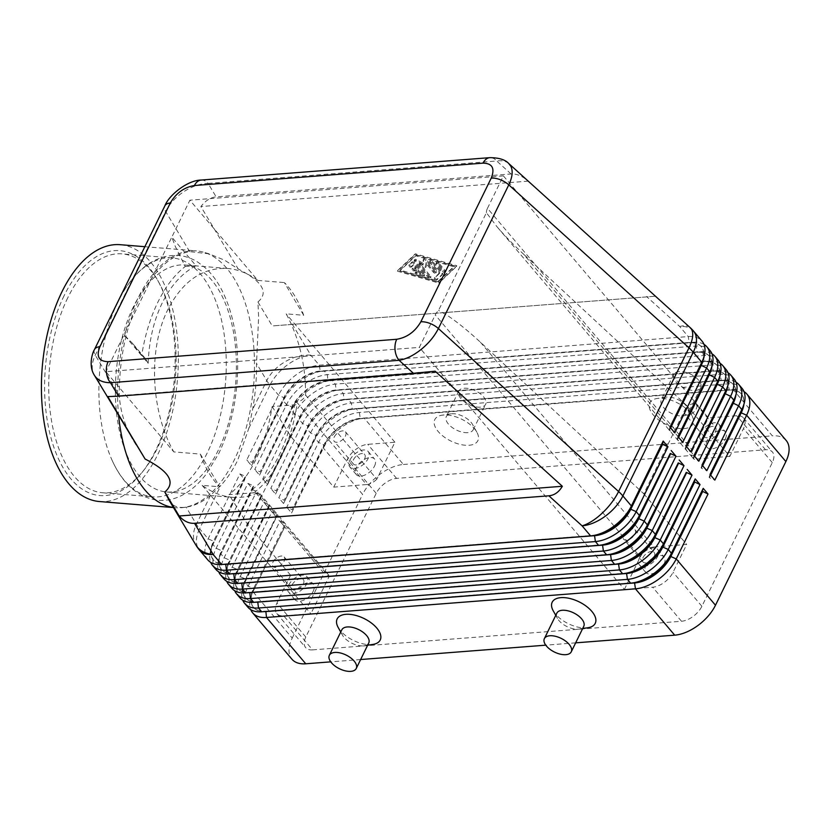 <?xml version="1.0" encoding="UTF-8"?>
<svg xmlns="http://www.w3.org/2000/svg" width="829" height="829" viewBox="0 0 829 829"><rect width="100%" height="100%" fill="white"/><g stroke="black" fill="none" stroke-linecap="round" stroke-linejoin="round"><path stroke-width="0.62" stroke-dasharray="4.14 3.11" d="M133.448 306.751A113.863 59.999 94.6 0 0 118.278 425.028A113.863 59.999 94.6 0 0 166.639 491.97A113.863 59.999 94.6 0 0 218.286 450.22A113.863 59.999 94.6 0 0 233.457 331.942A113.863 59.999 94.6 0 0 185.095 265A113.863 59.999 94.6 0 0 133.448 306.751M508.778 163.562C505.959 161.085 501.939 160.235 496.716 161.002A14.984 9.782 85.6 0 0 490.012 157.645M201.146 180.059L201.24 180.048A14.984 9.782 -94.4 0 1 208.089 183.396C200.131 183.592 192.007 186.37 183.727 191.727C175.541 197.261 169.52 203.851 165.655 211.478A14.984 7.616 26.1 0 1 164.784 206.038M168.567 499.369L168.961 500.011C171.893 505.949 177.624 508.332 186.142 507.161C194.525 505.897 202.67 501.939 210.587 495.296L220.815 485.473C227.281 478.385 232.897 469.991 237.664 460.292L248.793 428.355L252.565 409.599C255.363 394.376 256.689 379.008 256.534 363.475L258.617 316.989L257.933 301.984L272.275 325.952L655.449 296.222L528.228 181.147C522.363 176.017 516.654 173.634 511.089 173.986L216.151 196.877C210.597 197.385 205.509 200.608 200.877 206.556L238.203 268.979L224.68 260.233L209.012 253.809L189.654 251.622C170.225 255.104 153.5 270.7 139.49 298.419C125.946 326.947 119.21 359.237 119.262 395.319C120.474 412.78 125.728 428.759 135.023 443.256L135.935 444.8M742.525 408.51A31.761 17.855 -40.3 0 0 742.38 395.62A31.761 17.855 -40.3 0 0 741.136 393.785A31.761 17.855 -40.3 0 0 728.94 389.744L360.004 418.365A31.761 17.855 -40.3 0 0 339.517 426.883A31.761 17.855 -40.3 0 0 323.973 444.8L292.191 509.69L286.772 507.286L318.564 442.396A35.958 20.207 139.7 0 1 336.159 422.116A35.958 20.207 139.7 0 1 359.351 412.479L728.287 383.848A35.958 20.207 139.7 0 1 742.1 388.418M786.141 440.427A35.958 20.207 -40.3 0 0 772.338 435.847L733.095 389.526L364.159 418.148A35.958 20.207 -40.3 0 0 361.786 418.438A35.958 20.207 -40.3 0 0 340.957 427.785A35.958 20.207 -40.3 0 0 323.372 448.074L291.58 512.964L286.772 507.286M744.027 391.651A35.958 20.207 -40.3 0 0 733.095 389.526L729.261 390.117A31.761 17.855 139.7 0 1 741.458 394.158A31.761 17.855 139.7 0 1 742.701 396.003A31.761 17.855 139.7 0 1 743.914 404.314M283.57 503.504L316.284 435.722A31.761 17.855 139.7 0 1 331.828 417.806A31.761 17.855 139.7 0 1 350.221 409.547A31.761 17.855 139.7 0 1 352.315 409.298L356.149 408.697L359.351 412.479L360.325 418.749L364.159 418.148L403.402 464.478A35.958 20.207 -40.3 0 0 380.2 474.115A35.958 20.207 -40.3 0 0 362.615 494.395L323.372 448.074L324.294 445.173A31.761 17.855 139.7 0 1 339.838 427.256A31.761 17.855 139.7 0 1 358.221 418.997A31.761 17.855 139.7 0 1 360.325 418.749L729.261 390.117L728.287 383.848L725.085 380.065L356.149 408.697A35.958 20.207 -40.3 0 0 353.776 408.977A35.958 20.207 -40.3 0 0 332.947 418.334A35.958 20.207 -40.3 0 0 315.362 438.614L283.57 503.504L278.762 497.835L310.554 432.945A35.958 20.207 139.7 0 1 328.149 412.655A35.958 20.207 139.7 0 1 351.341 403.018L720.277 374.397A35.958 20.207 139.7 0 1 734.09 378.967M703.987 344.377A35.958 20.207 -40.3 0 0 693.044 342.253L324.108 370.874A35.958 20.207 -40.3 0 0 321.735 371.164A35.958 20.207 -40.3 0 0 300.917 380.511A35.958 20.207 -40.3 0 0 283.331 400.801L251.539 465.691L246.731 460.012L278.523 395.122A35.958 20.207 139.7 0 1 296.108 374.843A35.958 20.207 139.7 0 1 319.31 365.206L688.246 336.574A35.958 20.207 139.7 0 1 702.049 341.144M734.515 399.05A31.761 17.855 -40.3 0 0 734.37 386.169A31.761 17.855 -40.3 0 0 733.126 384.324A31.761 17.855 -40.3 0 0 720.929 380.283L351.993 408.915A31.761 17.855 -40.3 0 0 331.507 417.422A31.761 17.855 -40.3 0 0 315.973 435.339L284.181 500.239L278.762 497.835M736.028 382.2A35.958 20.207 -40.3 0 0 725.085 380.065L721.251 380.666A31.761 17.855 139.7 0 1 733.447 384.708A31.761 17.855 139.7 0 1 734.691 386.542A31.761 17.855 139.7 0 1 735.903 394.853M726.505 389.599A31.761 17.855 -40.3 0 0 726.359 376.708A31.761 17.855 -40.3 0 0 725.116 374.874A31.761 17.855 -40.3 0 0 712.919 370.832L343.983 399.464A31.761 17.855 -40.3 0 0 323.497 407.972A31.761 17.855 -40.3 0 0 307.963 425.888L276.171 490.778L270.762 488.385L302.544 423.484A35.958 20.207 139.7 0 1 320.139 403.205A35.958 20.207 139.7 0 1 343.33 393.568L712.266 364.947A35.958 20.207 139.7 0 1 726.08 369.516M728.017 372.749A35.958 20.207 -40.3 0 0 717.075 370.615L348.139 399.246A35.958 20.207 -40.3 0 0 345.766 399.526A35.958 20.207 -40.3 0 0 324.947 408.873A35.958 20.207 -40.3 0 0 307.352 429.163L275.56 494.053L270.762 488.385M275.56 494.053L308.284 426.272A31.761 17.855 139.7 0 1 323.818 408.355A31.761 17.855 139.7 0 1 342.211 400.086A31.761 17.855 139.7 0 1 344.304 399.837L713.241 371.216A31.761 17.855 139.7 0 1 725.437 375.247A31.761 17.855 139.7 0 1 726.681 377.091A31.761 17.855 139.7 0 1 727.893 385.402M718.494 380.148A31.761 17.855 -40.3 0 0 718.349 367.257A31.761 17.855 -40.3 0 0 717.116 365.413A31.761 17.855 -40.3 0 0 704.909 361.382L335.973 390.003A31.761 17.855 -40.3 0 0 315.486 398.521A31.761 17.855 -40.3 0 0 299.953 416.438L268.161 481.328L262.752 478.924L294.544 414.034A35.958 20.207 139.7 0 1 312.129 393.754A35.958 20.207 139.7 0 1 335.32 384.117L704.256 355.486A35.958 20.207 139.7 0 1 718.069 360.055M720.007 363.289A35.958 20.207 -40.3 0 0 709.064 361.164L340.128 389.785A35.958 20.207 -40.3 0 0 337.755 390.065A35.958 20.207 -40.3 0 0 316.937 399.423A35.958 20.207 -40.3 0 0 299.342 419.702L267.549 484.602L262.752 478.924M267.549 484.602L300.274 416.811A31.761 17.855 139.7 0 1 315.808 398.894A31.761 17.855 139.7 0 1 334.201 390.635A31.761 17.855 139.7 0 1 336.294 390.386L705.23 361.755A31.761 17.855 139.7 0 1 717.437 365.796A31.761 17.855 139.7 0 1 718.67 367.641A31.761 17.855 139.7 0 1 719.893 375.951M710.484 370.687A31.761 17.855 -40.3 0 0 710.339 357.807A31.761 17.855 -40.3 0 0 709.106 355.962A31.761 17.855 -40.3 0 0 696.899 351.921L327.973 380.552A31.761 17.855 -40.3 0 0 307.476 389.06A31.761 17.855 -40.3 0 0 291.943 406.977L260.151 471.877L254.741 469.473L286.533 404.583A35.958 20.207 139.7 0 1 304.119 384.293A35.958 20.207 139.7 0 1 327.32 374.656L696.246 346.035A35.958 20.207 139.7 0 1 710.059 350.605M711.997 353.838A35.958 20.207 -40.3 0 0 701.054 351.703L332.118 380.335A35.958 20.207 -40.3 0 0 329.745 380.615A35.958 20.207 -40.3 0 0 308.927 389.972A35.958 20.207 -40.3 0 0 291.331 410.251L259.55 475.141L254.741 469.473M259.55 475.141L292.264 407.36A31.761 17.855 139.7 0 1 307.797 389.443A31.761 17.855 139.7 0 1 326.191 381.174A31.761 17.855 139.7 0 1 328.294 380.925L697.22 352.304A31.761 17.855 139.7 0 1 709.427 356.335A31.761 17.855 139.7 0 1 710.66 358.18A31.761 17.855 139.7 0 1 711.883 366.491M702.484 361.237A31.761 17.855 -40.3 0 0 702.339 348.346A31.761 17.855 -40.3 0 0 701.096 346.512A31.761 17.855 -40.3 0 0 688.899 342.47L319.963 371.091A31.761 17.855 -40.3 0 0 299.466 379.609A31.761 17.855 -40.3 0 0 283.932 397.526L252.14 462.416L246.731 460.012M251.539 465.691L284.254 397.899A31.761 17.855 139.7 0 1 299.787 379.983A31.761 17.855 139.7 0 1 318.181 371.724A31.761 17.855 139.7 0 1 320.284 371.475L689.21 342.843A31.761 17.855 139.7 0 1 701.417 346.885A31.761 17.855 139.7 0 1 702.65 348.729A31.761 17.855 139.7 0 1 703.873 357.04M636.579 582.321A31.761 17.855 139.7 0 1 634.475 582.569L265.539 611.191A31.761 17.855 139.7 0 1 253.342 607.16A31.761 17.855 139.7 0 1 252.099 605.315A31.761 17.855 139.7 0 1 253.581 588.486L285.373 523.596L279.964 521.192L284.772 526.871L252.98 591.761A35.958 20.207 -40.3 0 0 251.135 596.217A35.958 20.207 -40.3 0 0 250.772 609.657M247.902 607.222A35.958 20.207 139.7 0 1 246.493 605.139A35.958 20.207 139.7 0 1 248.172 586.093L279.964 521.192M284.772 526.871L252.98 591.761L292.222 638.092A35.958 20.207 -40.3 0 0 290.544 657.138A35.958 20.207 -40.3 0 0 291.943 659.221M255.664 602.186A31.761 17.855 -40.3 0 1 245.653 598.082A31.761 17.855 -40.3 0 1 244.41 596.238A31.761 17.855 -40.3 0 1 244.265 583.357A31.761 17.855 -40.3 0 1 245.892 579.409L277.684 514.519L244.969 582.31L248.172 586.093L253.902 588.87A31.761 17.855 -40.3 0 0 252.275 592.808A31.761 17.855 -40.3 0 0 252.42 605.698A31.761 17.855 -40.3 0 0 253.664 607.533A31.761 17.855 -40.3 0 0 263.674 611.636M215.861 569.399A35.958 20.207 139.7 0 1 214.462 567.316A35.958 20.207 139.7 0 1 216.141 548.27L247.923 483.38L253.342 485.773L221.55 550.674L216.141 548.27L212.929 544.487A35.958 20.207 -40.3 0 0 211.094 548.943A35.958 20.207 -40.3 0 0 210.721 562.383M207.851 559.948A35.958 20.207 139.7 0 1 206.452 557.865A35.958 20.207 139.7 0 1 208.131 538.819L239.923 473.919L245.332 476.323L213.54 541.213L208.131 538.819L199.613 528.757L220.815 485.473M223.871 578.86A35.958 20.207 139.7 0 1 222.462 576.777A35.958 20.207 139.7 0 1 224.141 557.72L255.933 492.83L261.353 495.234L229.56 560.124L224.141 557.72L220.939 553.938A35.958 20.207 -40.3 0 0 219.094 558.404A35.958 20.207 -40.3 0 0 218.732 571.844M231.882 588.31A35.958 20.207 139.7 0 1 230.472 586.227A35.958 20.207 139.7 0 1 232.151 567.181L263.943 502.281L269.352 504.685L237.571 569.575L232.151 567.181L228.949 563.399A35.958 20.207 -40.3 0 0 227.105 567.855A35.958 20.207 -40.3 0 0 226.742 581.295M239.892 597.761A35.958 20.207 139.7 0 1 238.483 595.678A35.958 20.207 139.7 0 1 240.161 576.632L271.953 511.742L277.363 514.146L245.571 579.036L240.161 576.632L236.959 572.849A35.958 20.207 -40.3 0 0 235.115 577.316A35.958 20.207 -40.3 0 0 234.752 590.756M628.569 572.86A31.761 17.855 139.7 0 1 626.465 573.108L257.529 601.74A31.761 17.855 139.7 0 1 245.332 597.699A31.761 17.855 139.7 0 1 244.089 595.864A31.761 17.855 139.7 0 1 245.571 579.036L244.969 582.31A35.958 20.207 -40.3 0 0 243.125 586.766A35.958 20.207 -40.3 0 0 242.762 600.206M620.558 563.409A31.761 17.855 139.7 0 1 618.455 563.658L249.519 592.289A31.761 17.855 139.7 0 1 237.322 588.248A31.761 17.855 139.7 0 1 236.078 586.404A31.761 17.855 139.7 0 1 237.571 569.575L237.882 569.958A31.761 17.855 -40.3 0 0 236.255 573.896A31.761 17.855 -40.3 0 0 236.4 586.787A31.761 17.855 -40.3 0 0 237.643 588.621A31.761 17.855 -40.3 0 0 247.653 592.725M612.548 553.948A31.761 17.855 139.7 0 1 610.445 554.207L241.519 582.828A31.761 17.855 139.7 0 1 229.312 578.787A31.761 17.855 139.7 0 1 228.079 576.953A31.761 17.855 139.7 0 1 229.56 560.124L229.882 560.508A31.761 17.855 -40.3 0 0 228.255 564.445A31.761 17.855 -40.3 0 0 228.389 577.326A31.761 17.855 -40.3 0 0 229.633 579.17A31.761 17.855 -40.3 0 0 239.654 583.274M604.538 544.498A31.761 17.855 139.7 0 1 602.445 544.746L233.509 573.378A31.761 17.855 139.7 0 1 221.302 569.336A31.761 17.855 139.7 0 1 220.068 567.492A31.761 17.855 139.7 0 1 221.55 550.674L221.871 551.047A31.761 17.855 -40.3 0 0 220.245 554.984A31.761 17.855 -40.3 0 0 220.39 567.875A31.761 17.855 -40.3 0 0 221.623 569.72A31.761 17.855 -40.3 0 0 231.643 573.823M596.528 535.047A31.761 17.855 139.7 0 1 594.434 535.296L225.498 563.917A31.761 17.855 139.7 0 1 213.302 559.886A31.761 17.855 139.7 0 1 212.058 558.041A31.761 17.855 139.7 0 1 213.54 541.213L213.861 541.596A31.761 17.855 -40.3 0 0 212.234 545.534A31.761 17.855 -40.3 0 0 212.379 558.425A31.761 17.855 -40.3 0 0 213.613 560.259A31.761 17.855 -40.3 0 0 223.633 564.362M486.405 212.721A11.989 6.736 -40.3 0 1 487.473 208.317L692.505 450.365A11.989 6.736 -40.3 0 0 691.946 456.706A11.989 6.736 -40.3 0 0 692.412 457.411A11.989 6.736 -40.3 0 0 697.013 458.934L523.503 254.099C513.234 244.534 504.322 235.322 496.778 226.452L486.405 212.721L438.582 310.357A11.989 6.736 139.7 0 0 435.246 314.927L419.35 347.382L105.874 371.703L173.821 451.919L200.338 454.085A113.863 59.999 -85.4 0 0 219.675 486.778L200.338 454.085M487.473 208.317L503.369 175.872L708.401 417.92L736.691 415.723A17.979 10.103 139.7 0 1 743.592 418.003A17.979 10.103 139.7 0 1 743.458 428.572L729.831 456.385L686.909 405.702L643.76 493.773L480.364 342.17C467.981 330.74 456.914 321.787 447.163 315.31L438.582 310.357M480.364 342.17L653.874 546.995A11.989 6.736 -40.3 0 0 646.143 550.207A11.989 6.736 -40.3 0 0 640.278 556.974L435.246 314.927M334.263 436.997A7.368 4.145 139.7 0 1 339.89 431.64A7.368 4.145 139.7 0 1 345.444 431.805A7.368 4.145 139.7 0 1 345.392 436.137A7.368 4.145 139.7 0 1 339.766 441.494A7.368 4.145 139.7 0 1 334.201 441.329A7.368 4.145 139.7 0 1 334.263 436.997M353.486 459.691A7.368 4.145 139.7 0 1 359.112 454.323A7.368 4.145 139.7 0 1 364.667 454.499A7.368 4.145 139.7 0 1 364.615 458.82A7.368 4.145 139.7 0 1 358.988 464.188A7.368 4.145 139.7 0 1 353.423 464.022A7.368 4.145 139.7 0 1 353.486 459.691M349.993 459.96A11.989 6.736 139.7 0 1 359.154 451.235A11.989 6.736 139.7 0 1 368.19 451.515A11.989 6.736 139.7 0 1 368.107 458.551A11.989 6.736 139.7 0 1 358.947 467.276A11.989 6.736 139.7 0 1 349.9 467.007A11.989 6.736 139.7 0 1 349.993 459.96M374.511 466.116A11.989 6.736 -40.3 0 0 374.604 459.079A11.989 6.736 -40.3 0 0 365.558 458.8A11.989 6.736 -40.3 0 0 356.397 467.525A11.989 6.736 -40.3 0 0 356.315 474.571A11.989 6.736 -40.3 0 0 365.351 474.841A11.989 6.736 -40.3 0 0 374.511 466.116M623.781 534.923A7.368 4.145 139.7 0 1 629.408 529.565A7.368 4.145 139.7 0 1 634.962 529.731A7.368 4.145 139.7 0 1 634.91 534.063A7.368 4.145 139.7 0 1 629.284 539.42A7.368 4.145 139.7 0 1 623.719 539.254A7.368 4.145 139.7 0 1 623.781 534.923M643.003 557.616A7.368 4.145 139.7 0 1 648.63 552.259A7.368 4.145 139.7 0 1 654.185 552.425A7.368 4.145 139.7 0 1 654.133 556.756A7.368 4.145 139.7 0 1 648.506 562.114A7.368 4.145 139.7 0 1 642.941 561.948A7.368 4.145 139.7 0 1 643.003 557.616M639.511 557.886A11.989 6.736 139.7 0 1 648.672 549.161A11.989 6.736 139.7 0 1 657.708 549.44A11.989 6.736 139.7 0 1 657.615 556.487A11.989 6.736 139.7 0 1 648.465 565.202A11.989 6.736 139.7 0 1 639.418 564.932A11.989 6.736 139.7 0 1 639.511 557.886M664.029 564.052A11.989 6.736 -40.3 0 0 664.122 557.005A11.989 6.736 -40.3 0 0 655.076 556.725A11.989 6.736 -40.3 0 0 645.915 565.451A11.989 6.736 -40.3 0 0 645.832 572.497A11.989 6.736 -40.3 0 0 654.869 572.766A11.989 6.736 -40.3 0 0 664.029 564.052M272.948 562.145A7.368 4.145 139.7 0 1 278.585 556.787A7.368 4.145 139.7 0 1 284.14 556.953A7.368 4.145 139.7 0 1 284.078 561.285A7.368 4.145 139.7 0 1 278.451 566.642A7.368 4.145 139.7 0 1 272.896 566.476A7.368 4.145 139.7 0 1 272.948 562.145M292.171 584.839A7.368 4.145 139.7 0 1 297.798 579.481A7.368 4.145 139.7 0 1 303.362 579.647A7.368 4.145 139.7 0 1 303.3 583.979A7.368 4.145 139.7 0 1 297.673 589.336A7.368 4.145 139.7 0 1 292.119 589.17A7.368 4.145 139.7 0 1 292.171 584.839M288.689 585.108A11.989 6.736 139.7 0 1 297.839 576.383A11.989 6.736 139.7 0 1 306.885 576.663A11.989 6.736 139.7 0 1 306.792 583.709A11.989 6.736 139.7 0 1 297.632 592.424A11.989 6.736 139.7 0 1 288.596 592.155A11.989 6.736 139.7 0 1 288.689 585.108M313.196 591.274A11.989 6.736 -40.3 0 0 313.289 584.227A11.989 6.736 -40.3 0 0 304.253 583.948A11.989 6.736 -40.3 0 0 295.093 592.673A11.989 6.736 -40.3 0 0 295 599.719A11.989 6.736 -40.3 0 0 304.046 599.989A11.989 6.736 -40.3 0 0 313.196 591.274M685.086 409.775A7.368 4.145 139.7 0 1 690.723 404.417A7.368 4.145 139.7 0 1 696.277 404.583A7.368 4.145 139.7 0 1 696.225 408.915A7.368 4.145 139.7 0 1 690.588 414.272A7.368 4.145 139.7 0 1 685.034 414.106A7.368 4.145 139.7 0 1 685.086 409.775M704.308 432.469A7.368 4.145 139.7 0 1 709.945 427.101A7.368 4.145 139.7 0 1 715.5 427.277A7.368 4.145 139.7 0 1 715.437 431.608A7.368 4.145 139.7 0 1 709.811 436.966A7.368 4.145 139.7 0 1 704.256 436.8A7.368 4.145 139.7 0 1 704.308 432.469M700.826 432.738A11.989 6.736 139.7 0 1 709.976 424.013A11.989 6.736 139.7 0 1 719.023 424.293A11.989 6.736 139.7 0 1 718.93 431.329A11.989 6.736 139.7 0 1 709.769 440.054A11.989 6.736 139.7 0 1 700.733 439.784A11.989 6.736 139.7 0 1 700.826 432.738M725.334 438.893A11.989 6.736 -40.3 0 0 725.427 431.857A11.989 6.736 -40.3 0 0 716.391 431.577A11.989 6.736 -40.3 0 0 707.23 440.303A11.989 6.736 -40.3 0 0 707.137 447.349A11.989 6.736 -40.3 0 0 716.183 447.619A11.989 6.736 -40.3 0 0 725.334 438.893M666.754 397.05A14.984 7.616 -153.9 0 0 665.874 397.153A14.984 7.616 -153.9 0 0 661.304 399.92A14.984 7.616 -153.9 0 0 666.941 410.624A14.984 7.616 -153.9 0 0 682.764 415.961A14.984 7.616 -153.9 0 0 688.215 413.101A14.984 7.616 -153.9 0 0 687.593 407.795A14.984 7.616 -153.9 0 0 666.754 397.05M658.537 398.334A23.968 12.176 -153.9 0 0 657.128 398.49A23.968 12.176 -153.9 0 0 653.77 415.464A23.968 12.176 -153.9 0 0 684.163 428.583A23.968 12.176 -153.9 0 0 691.894 415.526A23.968 12.176 -153.9 0 0 658.537 398.334M679.241 371.558A14.984 7.616 -153.9 0 0 673.79 374.418A14.984 7.616 -153.9 0 0 679.428 385.122A14.984 7.616 -153.9 0 0 695.262 390.469A14.984 7.616 -153.9 0 0 700.702 387.599A14.984 7.616 -153.9 0 0 695.065 376.894A14.984 7.616 -153.9 0 0 679.241 371.558M467.743 432.645A14.984 7.616 26.1 0 1 451.909 427.308A14.984 7.616 26.1 0 1 446.282 416.604A14.984 7.616 26.1 0 1 450.852 413.837A14.984 7.616 26.1 0 1 451.722 413.733A14.984 7.616 26.1 0 1 472.571 424.479A14.984 7.616 26.1 0 1 473.193 429.785A14.984 7.616 26.1 0 1 467.743 432.645M443.515 415.018A23.968 12.176 -153.9 0 0 442.106 415.174A23.968 12.176 -153.9 0 0 438.748 432.158A23.968 12.176 -153.9 0 0 469.141 445.266A23.968 12.176 -153.9 0 0 476.872 432.21A23.968 12.176 -153.9 0 0 443.515 415.018M480.229 407.153A14.984 7.616 26.1 0 1 464.406 401.806A14.984 7.616 26.1 0 1 458.769 391.101A14.984 7.616 26.1 0 1 464.219 388.241A14.984 7.616 26.1 0 1 480.043 393.578A14.984 7.616 26.1 0 1 485.68 404.293A14.984 7.616 26.1 0 1 480.229 407.153M556.85 613.139A14.984 7.616 -153.9 0 0 557.461 618.434A14.984 7.616 -153.9 0 0 578.31 629.18A14.984 7.616 -153.9 0 0 579.191 629.076A14.984 7.616 -153.9 0 0 583.761 626.32M587.937 627.74A23.968 12.176 26.1 0 1 586.528 627.895A23.968 12.176 26.1 0 1 553.171 610.714M368.739 643.003A14.984 7.616 26.1 0 1 364.169 645.76A14.984 7.616 26.1 0 1 363.289 645.864A14.984 7.616 26.1 0 1 342.439 635.118A14.984 7.616 26.1 0 1 341.828 629.822M372.905 644.423A23.968 12.176 26.1 0 1 371.506 644.589A23.968 12.176 26.1 0 1 338.149 627.398M148.153 363.32L145.282 358.439L141.697 355.403C144.868 335.59 150.277 317.808 157.935 302.057C165.655 286.43 174.764 274.575 185.25 266.492L175.313 246.462L171.8 237.135L123.967 334.771L148.153 363.32C149.023 340.698 153.728 320.564 162.246 302.917C170.929 285.445 182.173 273.042 195.976 265.684L171.8 237.135L189.893 200.203L257.84 280.42C248.068 273.342 237.933 269.342 227.447 268.441C202.494 267.373 182.639 281.072 167.872 309.549C147.976 348.916 150.577 410.987 173.821 451.919M185.25 266.492L195.976 265.684M272.161 406.552L290.813 436.437L333.735 487.12L347.361 459.307A17.979 10.103 139.7 0 1 367.755 444.344L394.915 442.24L376.822 479.172L305.611 395.112L303.808 398.148C301.694 400.625 299.196 401.785 296.295 401.63L295.093 401.526L296.979 404.728L272.161 406.552C268.979 426.137 263.601 443.722 256.026 459.297C248.389 474.768 239.384 486.54 229.022 494.623L253.84 492.789L251.943 489.597L257.995 491.649L257.788 492.747L328.989 576.808L310.896 613.74L283.736 615.854A17.979 10.103 139.7 0 1 276.834 613.564A17.979 10.103 139.7 0 1 276.969 602.994L290.596 575.191L323.414 572.642L253.156 489.701M296.295 401.63L366.563 484.571A11.989 6.736 -40.3 0 0 374.293 481.359A11.989 6.736 -40.3 0 0 376.822 479.172M99.428 501.535A128.837 67.885 94.6 0 0 157.873 454.292A128.837 67.885 94.6 0 0 175.033 320.45A128.837 67.885 94.6 0 0 120.319 244.7M173.416 507.483A128.837 67.885 94.6 0 0 175.572 507.731A128.837 67.885 94.6 0 0 183.033 507.555A128.837 67.885 94.6 0 0 234.016 460.489A128.837 67.885 94.6 0 0 252.234 333.134A128.837 67.885 94.6 0 0 203.799 252.265A128.837 67.885 94.6 0 0 196.463 250.897A128.837 67.885 94.6 0 0 138.018 298.129A128.837 67.885 94.6 0 0 118.64 415.868M64.102 295.715A122.847 64.735 94.6 0 0 57.75 457.245A122.847 64.735 94.6 0 0 142.06 472.447A122.847 64.735 94.6 0 0 155.645 450.52A122.847 64.735 94.6 0 0 157.686 280.295A122.847 64.735 94.6 0 0 64.102 295.715M67.76 297.808A119.853 63.149 94.6 0 0 51.792 422.324A119.853 63.149 94.6 0 0 102.692 492.778A119.853 63.149 94.6 0 0 143.811 470.23A119.853 63.149 94.6 0 0 157.064 448.841A119.853 63.149 94.6 0 0 159.054 282.772A119.853 63.149 94.6 0 0 122.122 253.871A119.853 63.149 94.6 0 0 67.76 297.808M117.925 301.891A119.853 63.149 94.6 0 0 111.936 459.95A119.853 63.149 94.6 0 0 152.857 496.861A119.853 63.149 94.6 0 0 207.229 452.914A119.853 63.149 94.6 0 0 223.198 328.408A119.853 63.149 94.6 0 0 172.287 257.943A119.853 63.149 94.6 0 0 125.946 287.746A119.853 63.149 94.6 0 0 117.925 301.891M253.84 492.789A118.278 62.32 94.6 0 0 280.844 457.96A118.278 62.32 94.6 0 0 296.979 404.728M257.933 301.984C269.052 292.419 262.472 281.425 238.203 268.979M166.639 491.97L232.545 497.327C222.048 496.426 211.913 492.436 202.141 485.348L219.675 486.778M232.545 497.327C241.26 498.011 249.674 496.488 257.788 492.747M251.943 489.597A113.863 59.999 94.6 0 0 279.207 455.173A113.863 59.999 94.6 0 0 295.093 401.526M141.697 355.403L132.381 343.206L123.967 334.771L105.874 371.703M328.989 576.808A11.989 6.736 -40.3 0 0 328.481 574.86A11.989 6.736 -40.3 0 0 328.015 574.165A11.989 6.736 -40.3 0 0 323.414 572.642M202.141 485.348L310.896 613.74M305.611 395.112C305.714 365.185 299.228 338.097 286.16 313.849L303.694 315.279A113.863 59.999 -85.4 0 0 284.357 282.575L303.694 315.279M394.915 442.24L286.16 313.849M312.574 649.884L681.5 621.263A17.979 10.103 -40.3 0 0 701.894 606.3L772.286 462.613A17.979 10.103 -40.3 0 0 772.431 452.043A17.979 10.103 -40.3 0 0 765.519 449.753L396.583 478.385A17.979 10.103 -40.3 0 0 376.2 493.348L305.797 637.035A17.979 10.103 -40.3 0 0 305.663 647.604A17.979 10.103 -40.3 0 0 312.574 649.884L283.736 615.854M653.874 546.995L686.692 544.456L673.065 572.259A17.979 10.103 139.7 0 1 652.672 587.222L624.382 589.419L419.35 347.382M257.84 280.42L284.357 282.575M290.596 575.191L247.664 524.508L229.022 494.623M183.033 507.555L186.142 507.161L196.38 524.291A35.958 18.269 -153.9 0 0 197.862 526.529A35.958 18.269 -153.9 0 0 199.613 528.757A35.958 20.207 139.7 0 0 197.934 547.803A35.958 20.207 139.7 0 0 199.333 549.886M366.563 484.571L333.735 487.12M528.228 181.147L200.877 206.556M655.449 296.222L272.275 325.952M439.349 282.15L456.769 265.694L415.329 253.798L397.92 270.254L439.349 282.15L438.893 283.083L397.464 271.187L414.883 254.731L456.313 266.617L438.893 283.083M503.369 175.872L189.893 200.203M290.813 436.437L247.664 524.508M189.654 251.622L165.655 211.478L95.262 355.164C91.687 362.708 91.263 369.185 93.978 374.594M624.382 589.419L640.278 556.974M643.76 493.773L686.692 544.456M692.505 450.365L708.401 417.92M729.831 456.385L697.013 458.934M686.909 405.702L523.503 254.099M245.653 476.706L212.929 544.487L244.721 479.597L245.332 476.323M253.664 486.157L220.939 553.938L252.731 489.048L253.342 485.773M261.663 495.607L228.949 563.399L260.741 498.509L261.353 495.234M269.674 505.068L236.959 572.849L268.751 507.959L269.352 504.685M239.923 473.919L244.721 479.597M247.923 483.38L252.731 489.048M255.933 492.83L260.741 498.509M263.943 502.281L268.751 507.959M271.953 511.742L276.762 517.41M292.222 638.092L362.615 494.395M575.658 642.848L545.772 645.169M360.636 659.532L330.75 661.853M670.62 427.919L669.386 430.448L674.796 432.842M669.987 427.173L669.065 430.064L670.298 427.536M678.63 437.37L677.386 439.898L682.806 442.303M677.998 436.624L677.065 439.525L678.309 436.997M686.64 446.831L685.396 449.359L690.806 451.753M686.008 446.085L685.075 448.976L686.319 446.448M694.65 456.282L693.407 458.81L698.816 461.214M694.018 455.535L693.085 458.427L694.329 455.909M702.65 465.743L701.417 468.261L706.826 470.665M291.58 512.964L324.294 445.173L318.564 442.396L315.362 438.614L315.973 435.339L310.554 432.945L307.352 429.163L307.963 425.888L302.544 423.484L299.342 419.702L300.274 416.811L294.544 414.034L291.331 410.251L291.943 406.977L286.533 404.583L283.331 400.801L284.254 397.899L278.523 395.122L270.005 385.07A35.958 20.207 139.7 0 1 287.59 364.781A35.958 20.207 139.7 0 1 310.792 355.144L319.31 365.206L320.284 371.475L324.108 370.874L327.32 374.656L327.973 380.552L332.118 380.335L335.32 384.117L336.294 390.386L340.128 389.785L343.33 393.568L343.983 399.464L348.139 399.246L351.341 403.018L352.315 409.298L721.251 380.666L720.277 374.397L717.075 370.615L713.241 371.216L712.266 364.947L709.064 361.164L704.909 361.382L704.256 355.486L701.054 351.703L697.22 352.304L696.246 346.035L693.044 342.253L689.21 342.843L688.246 336.574L679.728 326.522L646.516 296.492M702.018 464.996L701.096 467.888L702.329 465.359M710.66 475.193L709.427 477.722L714.836 480.115M403.402 464.478L772.338 435.847M710.028 474.447L709.106 477.338L710.339 474.81M417.961 269.715L420.759 273.01L416.769 271.871A1.503 0.756 -153.9 0 0 415.557 272.078A1.503 0.756 -153.9 0 0 417.028 273.601L423.401 275.425A1.503 0.756 -153.9 0 0 424.614 275.228A1.503 0.756 -153.9 0 0 424.407 274.472L414.438 262.7A1.503 0.756 -153.9 0 0 412.044 262.016L409.36 264.544A1.503 0.756 -153.9 0 0 409.277 264.669A1.503 0.756 -153.9 0 0 410.158 265.943A1.503 0.756 -153.9 0 0 411.878 266.099L413.557 264.513L416.355 267.819L412.956 268.088A1.503 0.756 -153.9 0 0 412.417 268.368A1.503 0.756 -153.9 0 0 412.977 269.446A1.503 0.756 -153.9 0 0 414.562 269.974L417.961 269.715L417.505 270.637L414.106 270.907A1.503 0.756 26.1 0 1 412.521 270.368A1.503 0.756 26.1 0 1 411.961 269.301A1.503 0.756 26.1 0 1 412.51 269.01L415.899 268.751L413.101 265.446L411.422 267.031A1.503 0.756 26.1 0 1 409.713 266.865A1.503 0.756 26.1 0 1 408.821 265.591A1.503 0.756 26.1 0 1 408.904 265.477L411.588 262.948A1.503 0.756 26.1 0 1 413.982 263.632L423.951 275.404A1.503 0.756 26.1 0 1 424.168 276.15A1.503 0.756 26.1 0 1 422.945 276.358L416.572 274.523A1.503 0.756 26.1 0 1 415.101 273A1.503 0.756 26.1 0 1 416.313 272.803L420.303 273.943L417.505 270.637M420.759 273.01L420.303 273.943M416.355 267.819L415.899 268.751M413.557 264.513L413.101 265.446M438.883 263.094A1.503 0.756 -153.9 0 0 437.494 262.285A1.503 0.756 -153.9 0 0 436.406 262.524A1.503 0.756 -153.9 0 0 436.614 263.27L442.966 270.751A1.503 0.756 -153.9 0 0 444.354 271.56A1.503 0.756 -153.9 0 0 445.442 271.321A1.503 0.756 -153.9 0 0 445.225 270.575L438.883 263.094L438.427 264.016L444.769 271.508A1.503 0.756 26.1 0 1 444.986 272.254A1.503 0.756 26.1 0 1 443.898 272.492A1.503 0.756 26.1 0 1 442.51 271.684L436.168 264.192A1.503 0.756 26.1 0 1 435.95 263.446A1.503 0.756 26.1 0 1 437.038 263.207A1.503 0.756 26.1 0 1 438.427 264.016M416.262 254.886L454.499 265.871L438.427 281.062L400.179 270.088L416.262 254.886L415.806 255.819L454.043 266.793L437.971 281.984L399.723 271.01L415.806 255.819M400.179 270.088L399.723 271.01M454.499 265.871L454.043 266.793M415.329 253.798L414.883 254.731M397.92 270.254L397.464 271.187M438.427 281.062L437.971 281.984M456.769 265.694L456.313 266.617M439.784 272.7L434.759 277.446A1.503 0.756 -153.9 0 0 434.676 277.56A1.503 0.756 -153.9 0 0 435.567 278.845A1.503 0.756 -153.9 0 0 437.277 279L442.645 273.933A1.503 0.756 -153.9 0 0 442.727 273.819A1.503 0.756 -153.9 0 0 442.51 273.073L432.541 261.301A1.503 0.756 -153.9 0 0 431.153 260.493A1.503 0.756 -153.9 0 0 430.064 260.731A1.503 0.756 -153.9 0 0 430.282 261.477L439.784 272.7L439.329 273.632L429.826 262.399A1.503 0.756 26.1 0 1 429.609 261.653A1.503 0.756 26.1 0 1 430.697 261.415A1.503 0.756 26.1 0 1 432.085 262.223L442.054 273.995A1.503 0.756 26.1 0 1 442.271 274.741A1.503 0.756 26.1 0 1 442.189 274.865L436.831 279.922A1.503 0.756 26.1 0 1 435.111 279.767A1.503 0.756 26.1 0 1 434.22 278.492A1.503 0.756 26.1 0 1 434.313 278.378L439.329 273.632M419.526 263.021L426.137 266.555L426.313 262.492L433.909 271.456A1.503 0.756 -153.9 0 0 435.298 272.264A1.503 0.756 -153.9 0 0 436.386 272.026A1.503 0.756 -153.9 0 0 436.168 271.28L426.168 259.467A1.503 0.756 -153.9 0 0 424.78 258.658A1.503 0.756 -153.9 0 0 423.692 258.897A1.503 0.756 -153.9 0 0 423.65 259.062L423.464 263.394L416.407 259.622A1.503 0.756 -153.9 0 0 414.635 259.601A1.503 0.756 -153.9 0 0 414.852 260.347L428.52 276.482A1.503 0.756 -153.9 0 0 429.909 277.29A1.503 0.756 -153.9 0 0 430.997 277.052A1.503 0.756 -153.9 0 0 430.779 276.306L419.526 263.021L419.07 263.943L430.324 277.228A1.503 0.756 26.1 0 1 430.541 277.984A1.503 0.756 26.1 0 1 429.453 278.212A1.503 0.756 26.1 0 1 428.065 277.404L414.396 261.27A1.503 0.756 26.1 0 1 414.179 260.524A1.503 0.756 26.1 0 1 415.951 260.555L423.008 264.316L423.194 259.985A1.503 0.756 26.1 0 1 423.236 259.829A1.503 0.756 26.1 0 1 424.324 259.591A1.503 0.756 26.1 0 1 425.712 260.399L435.712 272.213A1.503 0.756 26.1 0 1 435.93 272.959A1.503 0.756 26.1 0 1 434.842 273.187A1.503 0.756 26.1 0 1 433.453 272.378L425.857 263.415L425.681 267.487L419.07 263.943M426.137 266.555L425.681 267.487M426.313 262.492L425.857 263.415M423.464 263.394L423.008 264.316M435.121 371.195L107.78 396.594M511.089 173.986L496.716 161.002L208.089 183.396L216.151 196.877M94.454 349.589A14.984 7.616 -153.9 0 0 95.262 355.164L119.262 395.319M248.793 428.355L270.005 385.07A35.958 18.269 26.1 0 1 268.254 382.832A35.958 18.269 26.1 0 1 266.772 380.604L256.534 363.475M210.587 495.296L196.38 524.291A35.958 24.404 -30.9 0 0 195.644 544.643A35.958 24.404 -30.9 0 0 195.913 545.099M690.215 327.662A35.958 15.243 -47.9 0 0 679.728 326.522A35.958 20.207 139.7 0 1 693.531 331.092M265.777 611.481L261.705 611.792M257.767 602.02L253.705 602.341M249.757 592.569L245.695 592.88M241.757 583.108L237.685 583.429M233.747 573.658L229.674 573.969M225.737 564.207L221.664 564.518M292.15 323.984L310.792 355.144A35.958 24.404 -30.9 0 0 285.311 361.62A35.958 24.404 -30.9 0 0 266.772 380.604L252.565 409.599M681.5 621.263L652.672 587.222M396.583 478.385L367.755 444.344M765.519 449.753L736.691 415.723M305.797 637.035L276.969 602.994M376.2 493.348L347.361 459.307M701.894 606.3L673.065 572.259M772.286 462.613L743.458 428.572M594.497 535.368L590.6 535.886M602.507 544.819L598.611 545.347M610.507 554.28L606.621 554.798M618.517 563.73L614.621 564.259M626.527 573.181L622.631 573.709M634.537 582.642L630.641 583.16M412.956 268.088L412.51 269.01M414.562 269.974L414.106 270.907M416.769 271.871L416.313 272.803M417.028 273.601L416.572 274.523M423.401 275.425L422.945 276.358M424.407 274.472L423.951 275.404M414.438 262.7L413.982 263.632M411.878 266.099L411.422 267.031M409.36 264.544L408.904 265.477M412.044 262.016L411.588 262.948M436.614 263.27L436.168 264.192M442.966 270.751L442.51 271.684M445.225 270.575L444.769 271.508M434.759 277.446L434.313 278.378M437.277 279L436.831 279.922M442.645 273.933L442.189 274.865M442.51 273.073L442.054 273.995M430.282 261.477L429.826 262.399M432.541 261.301L432.085 262.223M416.407 259.622L415.951 260.555M414.852 260.347L414.396 261.27M428.52 276.482L428.065 277.404M430.779 276.306L430.324 277.228M433.909 271.456L433.453 272.378M423.65 259.062L423.194 259.985M426.168 259.467L425.712 260.399M436.168 271.28L435.712 272.213M111.946 459.96C122.889 484.333 138.339 497.783 158.298 500.312C165.468 500.851 172.505 499.607 179.396 496.561C189.437 492.011 198.452 484.426 206.442 473.805L218.742 453.556C233.063 423.132 239.26 389.236 237.322 351.869C235.737 327.579 230.441 306.73 221.426 289.331C216.897 280.72 211.54 273.58 205.343 267.902L198.432 262.534C192.121 258.41 185.385 256.047 178.214 255.425C158.121 254.69 140.692 265.456 125.946 287.746M358.221 418.997L361.786 418.438M350.221 409.547L353.776 408.977M342.211 400.086L345.766 399.526M334.201 390.635L337.755 390.065M326.191 381.174L329.745 380.615M318.181 371.724L321.735 371.164M252.275 592.808L251.135 596.217M244.265 583.357L243.125 586.766M236.255 573.896L235.115 577.316M228.255 564.445L227.105 567.855M220.245 554.984L219.094 558.404M212.234 545.534L211.094 548.943M692.412 457.411L496.778 226.452M345.444 431.805L364.667 454.499M368.19 451.515L374.604 459.079M634.962 529.731L654.185 552.425M657.708 549.44L664.122 557.005M284.14 556.953L303.362 579.647M306.885 576.663L313.289 584.227M696.277 404.583L715.5 427.277M719.023 424.293L725.427 431.857M665.874 397.153L657.128 398.49M673.79 374.418L661.304 399.92M450.852 413.837L442.106 415.174M458.769 391.101L446.282 416.604M579.191 629.076L582.663 628.548M364.169 645.76L367.641 645.231M144.857 246.7L196.463 250.897M142.06 472.447L143.811 470.23M102.692 492.778L152.857 496.861M209.012 253.798L203.799 252.265M145.282 358.439L132.381 343.206M328.015 574.165L257.746 491.203M227.447 268.441L185.095 265M172.287 257.943L122.122 253.871M159.054 282.772L157.686 280.295M173.458 507.555L175.572 507.731M342.439 635.118L340.729 632.05M555.762 615.367L557.461 618.434M473.193 429.785L485.68 404.293M476.872 432.21L472.571 424.479M700.702 387.599L688.215 413.101M687.593 407.795L691.894 415.526M707.137 447.349L700.733 439.784M704.256 436.8L685.034 414.106M295 599.719L288.596 592.155M292.119 589.17L272.896 566.476M645.832 572.497L639.418 564.932M642.941 561.948L623.719 539.254M356.315 474.571L349.9 467.007M353.423 464.022L334.201 441.329M276.834 613.564L305.663 647.604M743.592 418.003L772.431 452.043M412.417 268.368L411.961 269.301M415.557 272.078L415.101 273M424.614 275.228L424.168 276.15M409.277 264.669L408.821 265.591M436.406 262.524L435.95 263.446M445.442 271.321L444.986 272.254M434.676 277.56L434.22 278.492M442.727 273.819L442.271 274.741M430.064 260.731L429.609 261.653M414.635 259.601L414.179 260.524M430.997 277.052L430.541 277.984M423.692 258.897L423.236 259.829M436.386 272.026L435.93 272.959"/><path stroke-width="1.24" d="M490.012 157.645A14.984 9.782 85.6 0 0 489.887 157.655A14.984 9.782 85.6 0 0 489.866 157.655A14.984 9.782 85.6 0 0 489.39 157.707A14.984 9.782 85.6 0 0 483.038 163.137C492.343 163.354 495.079 168.339 491.245 178.1A14.984 7.616 26.1 0 1 500.239 179.696A14.984 7.616 26.1 0 1 508.788 184.846C512.405 177.24 513.11 171.075 510.892 166.349L508.788 163.562L690.215 327.662A35.958 15.243 -47.9 0 1 691.914 330.077A35.958 15.243 -47.9 0 1 688.992 347.838A35.958 18.269 26.1 0 1 691.241 350.014A35.958 18.269 26.1 0 1 693.262 352.221L701.78 362.283L669.987 427.173L674.796 432.842L706.588 367.952A35.958 20.207 -40.3 0 0 708.267 348.905A35.958 20.207 -40.3 0 0 706.857 346.823A35.958 20.207 -40.3 0 0 703.987 344.377M200.763 180.1A14.984 9.782 -94.4 0 1 201.24 180.048A14.984 9.782 -94.4 0 1 201.26 180.048C187.665 180.131 168.909 195.095 164.867 205.861A14.984 7.616 26.1 0 1 164.94 205.706A14.984 7.616 26.1 0 1 170.308 203.001C176.1 193.095 184.131 187.271 194.411 185.53A14.984 9.782 -94.4 0 1 200.763 180.1M93.978 374.594L145.106 459.028L107.78 396.594L118.516 396.189L110.454 382.708A14.984 9.782 -94.4 0 1 106.454 372.625A14.984 9.782 -94.4 0 1 108.122 361.662C98.806 361.444 96.071 356.46 99.915 346.698A14.984 7.616 -153.9 0 0 94.547 349.403A14.984 7.616 -153.9 0 0 94.465 349.558A14.984 7.616 -153.9 0 0 94.454 349.589C92.402 352.698 88.288 365.765 94.319 375.174L94.309 375.185C97.459 380.159 102.837 382.666 110.454 382.708L399.081 360.314C406.189 359.102 413.567 355.454 421.236 349.372C428.821 343.133 434.541 336.191 438.396 328.543L508.788 184.846L688.992 347.838L618.589 491.524L438.396 328.543A14.984 7.616 -153.9 0 0 429.847 323.383A14.984 7.616 -153.9 0 0 420.842 321.797C415.049 331.704 407.018 337.527 396.749 339.268A14.984 9.782 85.6 0 0 395.081 350.232A14.984 9.782 85.6 0 0 399.081 360.314L413.443 373.309L435.121 371.195L562.352 486.271C558.901 492.115 554.414 495.296 548.871 495.804L194.514 523.296C188.96 523.648 183.841 521.223 179.168 516.001L164.836 492.022L168.961 500.011M706.857 346.823L710.059 350.605A35.958 20.207 139.7 0 1 711.469 352.688A35.958 20.207 139.7 0 1 711.634 367.278A35.958 20.207 139.7 0 1 709.79 371.734L677.998 436.624L682.806 442.303L714.588 377.413A35.958 20.207 -40.3 0 0 716.266 358.356A35.958 20.207 -40.3 0 0 714.867 356.273L718.069 360.055A35.958 20.207 139.7 0 1 719.479 362.138A35.958 20.207 139.7 0 1 719.634 376.729A35.958 20.207 139.7 0 1 717.8 381.195L686.008 446.085L690.806 451.753L722.598 386.863A35.958 20.207 -40.3 0 0 724.277 367.817A35.958 20.207 -40.3 0 0 722.878 365.734L726.08 369.516A35.958 20.207 139.7 0 1 727.479 371.599A35.958 20.207 139.7 0 1 727.644 386.179A35.958 20.207 139.7 0 1 725.8 390.646L694.018 455.535L698.816 461.214L730.608 396.314A35.958 20.207 -40.3 0 0 732.287 377.268A35.958 20.207 -40.3 0 0 730.888 375.185L734.09 378.967A35.958 20.207 139.7 0 1 735.489 381.05A35.958 20.207 139.7 0 1 735.655 395.64A35.958 20.207 139.7 0 1 733.81 400.096L702.018 464.996L706.826 470.665L738.618 405.775A35.958 20.207 -40.3 0 0 740.297 386.728A35.958 20.207 -40.3 0 0 738.898 384.635L742.1 388.418A35.958 20.207 139.7 0 1 743.499 390.511A35.958 20.207 139.7 0 1 743.665 405.091A35.958 20.207 139.7 0 1 741.82 409.557L710.028 474.447L714.836 480.115L746.628 415.225A35.958 20.207 -40.3 0 0 748.307 396.179A35.958 20.207 -40.3 0 0 746.898 394.096A35.958 20.207 -40.3 0 0 744.027 391.651M743.914 404.314A31.761 17.855 139.7 0 1 741.219 412.821L746.628 415.225L785.871 461.556A35.958 20.207 -40.3 0 0 787.55 442.51A35.958 20.207 -40.3 0 0 786.141 440.427L746.898 394.096M738.898 384.635A35.958 20.207 -40.3 0 0 736.028 382.2M735.903 394.853A31.761 17.855 139.7 0 1 733.209 403.371L702.65 465.743M730.888 375.185A35.958 20.207 -40.3 0 0 728.017 372.749M727.893 385.402A31.761 17.855 139.7 0 1 725.199 393.92L694.65 456.282M722.878 365.734A35.958 20.207 -40.3 0 0 720.007 363.289M719.893 375.951A31.761 17.855 139.7 0 1 717.189 384.459L686.64 446.831M714.867 356.273A35.958 20.207 -40.3 0 0 711.997 353.838M711.883 366.491A31.761 17.855 139.7 0 1 709.178 375.009L678.63 437.37M210.721 562.383A35.958 20.207 -40.3 0 0 211.25 563.533A35.958 20.207 -40.3 0 0 212.659 565.616A35.958 20.207 -40.3 0 0 226.472 570.186L595.409 541.565A35.958 20.207 -40.3 0 0 618.6 531.928A35.958 20.207 -40.3 0 0 636.185 511.648L667.977 446.748L662.568 444.354L663.179 441.08L631.387 505.97L622.869 495.918L693.262 352.221A35.958 20.207 139.7 0 0 694.94 333.175A35.958 20.207 139.7 0 0 693.531 331.092L702.049 341.144A35.958 20.207 139.7 0 1 703.458 343.237A35.958 20.207 139.7 0 1 703.624 357.817A35.958 20.207 139.7 0 1 701.78 362.283L700.847 365.174A31.761 17.855 -40.3 0 0 702.484 361.237L703.624 357.817M703.873 357.04A31.761 17.855 139.7 0 1 701.168 365.548L670.62 427.919M250.772 609.657A35.958 20.207 -40.3 0 0 251.301 610.807A35.958 20.207 -40.3 0 0 252.7 612.89A35.958 20.207 -40.3 0 0 266.513 617.46L635.449 588.839A35.958 20.207 -40.3 0 0 658.64 579.202A35.958 20.207 -40.3 0 0 676.236 558.922L708.028 494.022L702.298 491.245L670.506 556.135A31.761 17.855 139.7 0 1 654.962 574.051A31.761 17.855 139.7 0 1 636.579 582.321L633.014 582.88A35.958 20.207 139.7 0 1 630.641 583.16L261.705 611.792A35.958 20.207 139.7 0 1 247.902 607.222L244.69 603.439A35.958 20.207 -40.3 0 0 258.503 608.009L627.439 579.378A35.958 20.207 -40.3 0 0 650.641 569.751A35.958 20.207 -40.3 0 0 668.226 549.461L700.018 484.571L694.287 481.794L662.495 546.684A31.761 17.855 139.7 0 1 646.952 564.601A31.761 17.855 139.7 0 1 628.569 572.86L625.014 573.43A35.958 20.207 139.7 0 1 622.631 573.709L253.705 602.341A35.958 20.207 139.7 0 1 239.892 597.761L236.69 593.989A35.958 20.207 -40.3 0 0 250.493 598.559L619.429 569.927A35.958 20.207 -40.3 0 0 642.63 560.29A35.958 20.207 -40.3 0 0 660.216 540.011L692.008 475.121L686.277 472.333L654.485 537.233A31.761 17.855 139.7 0 1 638.952 555.15A31.761 17.855 139.7 0 1 620.558 563.409L617.004 563.969A35.958 20.207 139.7 0 1 614.621 564.259L245.695 592.88A35.958 20.207 139.7 0 1 231.882 588.31L228.68 584.528A35.958 20.207 -40.3 0 0 242.482 589.098L611.419 560.477A35.958 20.207 -40.3 0 0 634.62 550.839A35.958 20.207 -40.3 0 0 652.205 530.55L683.998 465.66L678.267 462.883L646.475 527.772A31.761 17.855 139.7 0 1 630.942 545.689A31.761 17.855 139.7 0 1 612.548 553.948L608.994 554.518A35.958 20.207 139.7 0 1 606.621 554.798L237.685 583.429A35.958 20.207 139.7 0 1 223.871 578.86L220.669 575.077A35.958 20.207 -40.3 0 0 234.483 579.647L603.408 551.016A35.958 20.207 -40.3 0 0 626.61 541.378A35.958 20.207 -40.3 0 0 644.195 521.099L675.987 456.209L670.257 453.432L638.465 518.322A31.761 17.855 139.7 0 1 622.931 536.239A31.761 17.855 139.7 0 1 604.538 544.498L600.984 545.067A35.958 20.207 139.7 0 1 598.611 545.347L229.674 573.969A35.958 20.207 139.7 0 1 215.861 569.399L212.659 565.616M708.028 494.022L703.22 488.354L671.428 553.244A35.958 20.207 139.7 0 1 653.843 573.533A35.958 20.207 139.7 0 1 633.014 582.88M252.7 612.89L291.943 659.221A35.958 20.207 -40.3 0 0 305.756 663.791L266.513 617.46L265.86 611.574L634.796 582.942A31.761 17.855 -40.3 0 0 655.283 574.435A31.761 17.855 -40.3 0 0 670.827 556.518L702.609 491.628M634.537 582.642L635.449 588.839L674.692 635.169A35.958 20.207 -40.3 0 0 697.883 625.532A35.958 20.207 -40.3 0 0 715.479 605.243L676.236 558.922L670.827 556.518L671.428 553.244L668.226 549.461L662.817 547.067L694.609 482.167M662.247 443.971L631.387 505.97A35.958 20.207 139.7 0 1 613.792 526.26A35.958 20.207 139.7 0 1 592.973 535.607A35.958 20.207 139.7 0 1 590.6 535.886L221.664 564.518A35.958 20.207 139.7 0 1 207.851 559.948L199.333 549.886A35.958 20.207 139.7 0 0 213.146 554.466L194.514 523.296M218.732 571.844A35.958 20.207 -40.3 0 0 219.26 572.994A35.958 20.207 -40.3 0 0 220.669 575.077M226.742 581.295A35.958 20.207 -40.3 0 0 227.27 582.445A35.958 20.207 -40.3 0 0 228.68 584.528M234.752 590.756A35.958 20.207 -40.3 0 0 235.281 591.896A35.958 20.207 -40.3 0 0 236.69 593.989M242.762 600.206A35.958 20.207 -40.3 0 0 243.291 601.357A35.958 20.207 -40.3 0 0 244.69 603.439M670.257 453.432L639.397 515.431A35.958 20.207 139.7 0 1 621.802 535.71A35.958 20.207 139.7 0 1 600.984 545.067M678.267 462.883L647.397 524.881A35.958 20.207 139.7 0 1 629.812 545.161A35.958 20.207 139.7 0 1 608.994 554.518M686.277 472.333L655.407 534.332A35.958 20.207 139.7 0 1 637.822 554.622A35.958 20.207 139.7 0 1 617.004 563.969M700.018 484.571L695.21 478.903L663.418 543.793A35.958 20.207 139.7 0 1 645.832 564.072A35.958 20.207 139.7 0 1 625.014 573.43M255.664 602.186A31.761 17.855 -40.3 0 0 257.85 602.113L626.786 573.492A31.761 17.855 -40.3 0 0 647.273 564.974A31.761 17.855 -40.3 0 0 662.817 547.067L663.418 543.793L660.216 540.011L654.806 537.606L686.599 472.717M247.653 592.725A31.761 17.855 -40.3 0 0 249.84 592.662L618.776 564.031A31.761 17.855 -40.3 0 0 639.273 555.523A31.761 17.855 -40.3 0 0 654.806 537.606L655.407 534.332L652.205 530.55L646.796 528.156L678.588 463.256M239.654 583.274A31.761 17.855 -40.3 0 0 241.83 583.212L610.766 554.58A31.761 17.855 -40.3 0 0 631.263 546.073A31.761 17.855 -40.3 0 0 646.796 528.156L647.397 524.881L644.195 521.099L638.786 518.695L670.578 453.805M231.643 573.823A31.761 17.855 -40.3 0 0 233.83 573.751L602.756 545.13A31.761 17.855 -40.3 0 0 623.253 536.612A31.761 17.855 -40.3 0 0 638.786 518.695L639.397 515.431L636.185 511.648L630.776 509.244L662.568 444.354M223.633 564.362A31.761 17.855 -40.3 0 0 225.82 564.3L594.756 535.669A31.761 17.855 -40.3 0 0 615.242 527.161A31.761 17.855 -40.3 0 0 630.776 509.244L630.454 508.861A31.761 17.855 139.7 0 1 614.921 526.778A31.761 17.855 139.7 0 1 596.528 535.047L592.973 535.607M571.264 651.812L583.761 626.32A14.984 7.616 -153.9 0 0 578.124 615.615A14.984 7.616 -153.9 0 0 562.29 610.268A14.984 7.616 -153.9 0 0 556.85 613.139L544.363 638.631A14.984 7.616 -153.9 0 0 549.99 649.335A14.984 7.616 -153.9 0 0 565.824 654.672A14.984 7.616 -153.9 0 0 571.264 651.812A14.984 7.616 -153.9 0 0 565.637 641.107A14.984 7.616 -153.9 0 0 549.803 635.76A14.984 7.616 -153.9 0 0 544.363 638.631M555.762 615.367L553.171 610.704A23.968 12.176 26.1 0 1 560.891 597.647A23.968 12.176 26.1 0 1 591.295 610.766A23.968 12.176 26.1 0 1 587.937 627.74L582.663 628.548M329.341 655.314L341.828 629.822A14.984 7.616 26.1 0 1 347.268 626.952A14.984 7.616 26.1 0 1 363.102 632.299A14.984 7.616 26.1 0 1 368.739 643.003L356.242 668.495A14.984 7.616 26.1 0 1 350.802 671.355A14.984 7.616 26.1 0 1 334.968 666.019A14.984 7.616 26.1 0 1 329.341 655.314A14.984 7.616 26.1 0 1 334.781 652.444A14.984 7.616 26.1 0 1 350.615 657.791A14.984 7.616 26.1 0 1 356.242 668.495M340.729 632.05L338.149 627.398A23.968 12.176 26.1 0 1 345.869 614.33A23.968 12.176 26.1 0 1 376.262 627.449A23.968 12.176 26.1 0 1 372.905 644.423L367.641 645.231M144.857 246.7L120.319 244.7A128.837 67.885 94.6 0 0 61.874 291.943A128.837 67.885 94.6 0 0 44.714 425.785A128.837 67.885 94.6 0 0 99.428 501.535L173.458 507.555M145.106 459.028C169.375 471.463 175.945 482.468 164.836 492.022M118.64 415.868A128.837 67.885 94.6 0 0 173.416 507.483M675.987 456.209L671.179 450.53M683.998 465.66L679.189 459.991M692.008 475.121L687.2 469.442M785.871 461.556L715.479 605.243M667.977 446.748L663.179 441.08M694.287 481.794L695.21 478.903M263.674 611.636A31.761 17.855 -40.3 0 0 265.86 611.574L265.777 611.481M674.692 635.169L575.658 642.848M545.772 645.169L360.636 659.532M330.75 661.853L305.756 663.791M702.298 491.245L703.22 488.354M670.298 427.536L700.847 365.174L706.588 367.952L709.79 371.734L708.857 374.625A31.761 17.855 -40.3 0 0 710.484 370.687L711.634 367.278M678.309 436.997L708.857 374.625L714.588 377.413L717.8 381.195L716.867 384.086A31.761 17.855 -40.3 0 0 718.494 380.148L719.634 376.729M686.319 446.448L716.867 384.086L722.598 386.863L725.8 390.646L724.878 393.537A31.761 17.855 -40.3 0 0 726.505 389.599L727.644 386.179M694.329 455.909L724.878 393.537L730.608 396.314L733.81 400.096L732.888 402.998A31.761 17.855 -40.3 0 0 734.515 399.05L735.655 395.64M702.329 465.359L732.888 402.998L738.618 405.775L741.82 409.557L740.898 412.448A31.761 17.855 -40.3 0 0 742.525 408.51L743.665 405.091M710.339 474.81L741.219 412.821L710.66 475.193M562.352 486.271L179.168 516.001M118.516 396.189L413.443 373.309M548.871 495.804L582.082 525.835A35.958 15.243 -47.9 0 0 602.258 513.099A35.958 15.243 -47.9 0 0 618.589 491.524A35.958 18.269 -153.9 0 1 620.848 493.701A35.958 18.269 -153.9 0 1 622.869 495.918A35.958 20.207 139.7 0 1 605.274 516.198A35.958 20.207 139.7 0 1 582.082 525.835L590.6 535.886M491.245 178.1L420.842 321.797M164.784 206.038A14.984 7.616 26.1 0 1 164.857 205.872L94.465 349.558M168.567 499.369L195.913 545.099A35.958 24.404 -30.9 0 0 213.146 554.466L221.664 564.518M229.674 573.969L226.472 570.186L225.737 564.207M237.685 583.429L234.483 579.647L233.747 573.658M245.695 592.88L242.482 589.098L241.757 583.108M253.705 602.341L250.493 598.559L249.757 592.569M261.705 611.792L258.503 608.009L257.767 602.02M594.497 535.368L595.409 541.565L598.611 545.347M602.507 544.819L603.408 551.016L606.621 554.798M610.507 554.28L611.419 560.477L614.621 564.259M618.517 563.73L619.429 569.927L622.631 573.709M626.527 573.181L627.439 579.378L630.641 583.16M99.915 346.698L170.308 203.001M396.749 339.268L108.122 361.662M194.411 185.53L483.038 163.137M508.778 163.562C505.348 159.696 499.048 157.728 489.866 157.655L201.26 180.048M195.913 545.099A35.958 35.958 0 0 0 199.333 549.886M693.531 331.092A35.958 35.958 0 0 0 690.215 327.662"/></g></svg>
